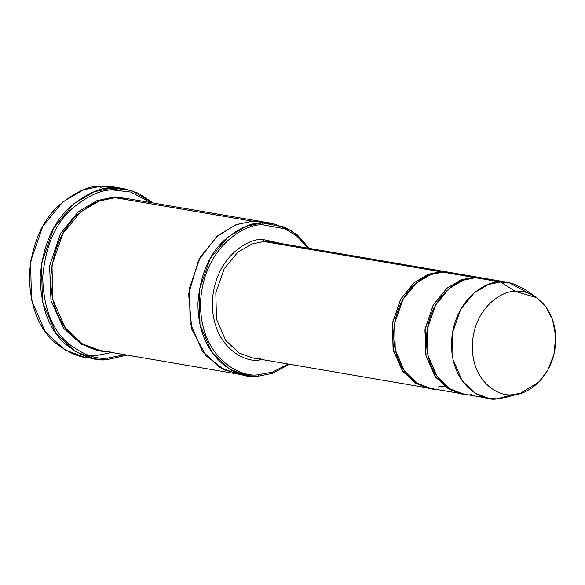 <?xml version="1.0" encoding="UTF-8"?>
<svg xmlns="http://www.w3.org/2000/svg" width="585" height="585" viewBox="0 0 585 585"><rect width="100%" height="100%" fill="white"/><g stroke="black" fill="none" stroke-linecap="round" stroke-linejoin="round"><path stroke-width="0.88" d="M260.471 358.378L252.289 357.881L238.98 352.909L225.671 340.39L216.487 319.191L215.814 292.836L224.216 268.727L237.737 252.318L251.806 244.033L263.937 241.517L262.899 239.499C248.713 237.759 214.344 257.458 212.355 302.094C211.697 346.656 244.991 363.117 259.323 360.016L259.499 359.117L259.323 360.016C244.991 363.117 211.697 346.656 212.355 302.094C214.344 257.458 248.713 237.759 262.899 239.499L282.679 243.813L262.899 239.499L263.937 241.517L440.534 271.74L440.563 272.274L440.534 271.74L428.249 274.306L414.012 282.811L400.425 299.644L392.228 324.236L393.398 350.773L403.072 371.716L416.644 383.745L429.975 388.272L415.577 383.131L402.268 370.612L393.083 349.413L392.411 323.059L400.813 298.95L414.334 282.54L428.403 274.255L440.534 271.74L448.717 272.23L440.534 271.74L263.937 241.517L251.806 244.033L237.737 252.318L224.216 268.727L215.814 292.836L216.487 319.191L225.671 340.39L238.98 352.909L252.289 357.881L428.885 388.104M100.086 187.778L118.324 190.015L109.739 188.173M124.152 188.736L138.294 193.167L153.095 203.002L131.384 190.476L112.137 188.004L124.152 188.736L113.249 186.864L101.234 186.14L118.653 188.077M113.168 190.015L130.828 192.085L150.813 202.615L130.828 192.085L113.168 190.015C101.395 189.46 87.633 195.712 71.896 208.772C54.968 224.143 45.242 246.972 42.72 277.261C43.451 307.396 51.846 329.362 67.911 343.161C82.916 354.744 96.342 359.695 108.188 358.005L107.04 359.643L127.069 355.088L107.04 359.643L95.026 358.919L75.48 351.614L55.933 333.231L42.442 302.094L41.447 263.389L53.791 227.982L73.651 203.873L94.317 191.704L112.137 188.004L113.168 190.015L112.137 188.004L101.234 186.14L112.137 188.004C100.101 187.441 86.046 193.825 69.966 207.163C52.672 222.87 42.734 246.205 40.153 277.151C40.899 307.937 49.476 330.379 65.886 344.477C81.22 356.309 94.938 361.369 107.04 359.643L108.188 358.005L124.788 354.693L108.188 358.005C96.342 359.695 82.916 354.744 67.911 343.161C51.846 329.362 43.451 307.396 42.72 277.261C45.242 246.972 54.968 224.143 71.896 208.772C87.633 195.712 101.395 189.46 113.168 190.015M263.33 224.896L284.8 228.793L296.749 236.011L308.076 248.164L296.749 236.011L284.8 228.793L263.33 224.896C245.707 222.731 203.01 247.206 200.538 302.657C199.726 358.027 241.086 378.48 258.892 374.619L257.744 376.257L272.427 373.398L289.429 364.236L272.427 373.398L257.744 376.257L247.009 375.614L229.547 369.084L212.077 352.66L200.019 324.836L199.134 290.248L210.161 258.607L227.909 237.064L246.373 226.183L262.299 222.885L263.33 224.896L262.299 222.885L273.034 223.536L291.25 230.519L309.26 248.362L297.494 235.068L284.932 227.155L262.299 222.885C251.543 222.373 238.98 228.084 224.611 240.004C209.159 254.044 200.282 274.884 197.971 302.54C197.138 359.263 239.506 380.213 257.744 376.257L258.892 374.619L272.508 372.075L288.244 364.038L272.508 372.075L258.892 374.619C241.086 378.48 199.726 358.027 200.538 302.657C203.01 247.206 245.707 222.731 263.33 224.896M508.672 282.496L483.598 278.204L475.415 277.707L500.489 281.999L508.672 282.496L530.449 294.189M536.708 297.714L524.46 289.085L511.721 283.147L500.489 281.999L515.546 291.462L536.708 297.714L545.6 306.423L552.562 319.651L555.721 336.433L553.98 354.254L547.838 370.086L539.019 381.947L520.343 393.332L512.482 394.619L497.023 398.86L505.923 397.398L520.343 393.332M482.508 278.029L473.236 277.334L460.958 279.908L446.721 288.405L433.127 305.238L424.937 329.83L426.099 356.375L435.781 377.318L449.346 389.347L461.587 393.698L448.278 388.725L434.969 376.214L425.785 355.015L425.112 328.66L433.514 304.551L447.035 288.134L461.104 279.849L473.236 277.334L482.508 278.029M473.265 277.868L473.236 277.334L442.713 272.113L473.236 277.334M471.949 394.568C458.048 397.581 425.77 381.617 426.406 338.401C428.337 295.118 461.66 276.018 475.415 277.707L491.48 280.456M439.247 388.974C425.346 391.979 393.061 376.023 393.705 332.799C395.628 289.524 428.951 270.424 442.713 272.113L430.582 274.628L416.513 282.913L402.992 299.323L394.59 323.432L395.263 349.786L404.447 370.985L417.756 383.504L431.065 388.477L461.587 393.698M124.78 198.169L112.956 197.32L96.883 200.677L78.251 211.77L60.43 233.729L49.608 265.853L50.983 300.631L63.538 328.207L81.264 344.148L98.755 350.225L81.264 344.148L63.538 328.207L50.983 300.631L49.608 265.853L60.43 233.729L78.251 211.77L96.883 200.677L112.956 197.32L124.78 198.169M112.985 197.847L112.956 197.32M110.58 351.073C92.342 355.029 49.966 334.079 50.807 277.356C53.118 249.7 61.995 228.852 77.447 214.812C91.816 202.893 104.379 197.189 115.135 197.693L252.486 221.203L263.228 221.854L252.486 221.203L115.135 197.693L99.209 200.999L80.745 211.872L62.997 233.415L51.97 265.056L52.855 299.644L64.913 327.476L82.383 343.9L99.845 350.43L237.196 373.932L219.733 367.402L202.264 350.978L190.205 323.154L189.321 288.566L200.348 256.925L218.103 235.382L236.559 224.508L252.486 221.203L235.879 224.764L216.633 236.647L198.586 260.171L188.611 294.014L191.814 329.34L206.095 355.848L224.647 370.012L242.153 374.524L224.64 370.005L206.088 355.841L191.814 329.333L188.611 293.999L198.593 260.164L216.633 236.647L235.879 224.764L252.486 221.203L268.091 222.943M273.034 223.536L263.645 221.927M247.923 374.583L236.676 372.652L247.923 374.583M263.228 221.854L125.87 198.344L115.135 197.693L136.217 201.306M272.12 242.007L263.937 241.517L272.12 242.007L448.717 272.23M481.418 277.831L450.896 272.603L442.713 272.113L458.772 274.862M262.848 359.687L259.323 360.016L262.848 359.687M237.62 374.005L219.733 367.402L202.264 350.978L190.205 323.154L189.321 288.566L200.355 256.925L218.103 235.382L236.559 224.508L252.486 221.203M111.706 352.455L95.106 355.768L81.242 354.656M96.137 357.779C84.035 359.504 70.317 354.444 54.99 342.613C38.581 328.514 29.996 306.072 29.25 275.279C31.831 244.333 41.769 221.006 59.063 205.298C75.143 191.96 89.198 185.569 101.234 186.14L83.414 189.84L62.756 202.008L42.888 226.117L30.552 261.524L31.539 300.229L45.03 331.366L64.577 349.75L84.123 357.055L89.622 357.713M512.482 394.619C524.628 396.111 554.046 379.248 555.75 341.048C556.313 302.891 527.816 288.8 515.546 291.462C503.4 289.97 473.982 306.832 472.285 345.04C471.715 383.19 500.219 397.281 512.482 394.619C500.219 397.281 471.715 383.19 472.285 345.04C473.982 306.832 503.4 289.97 515.546 291.462L500.489 281.999C486.727 280.31 453.404 299.41 451.481 342.693C450.838 385.91 483.122 401.866 497.023 398.86L512.482 394.619M497.023 398.86L488.841 398.363L475.532 393.391L462.223 380.879L453.039 359.673L452.366 333.326L460.768 309.216L474.289 292.8L488.358 284.515L500.489 281.999L475.415 277.707L463.283 280.222L449.214 288.507L435.693 304.924L427.291 329.033L427.964 355.387L437.149 376.586L450.457 389.098L463.766 394.071L488.841 398.363M444.417 386.093L438.07 386.948M247.009 375.614L237.196 373.932M95.026 358.919L84.123 357.055"/></g></svg>
